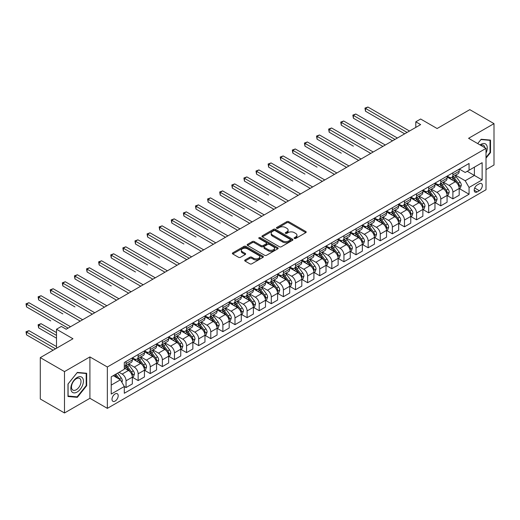<?xml version="1.0" encoding="UTF-8"?>
<svg xmlns="http://www.w3.org/2000/svg" width="520" height="520" viewBox="0 0 520 520"><rect width="100%" height="100%" fill="white"/><g stroke="black" fill="none" stroke-linecap="round" stroke-linejoin="round"><path stroke-width="0.78" d="M294.385 238.459A0.943 0.546 0 0 0 295.711 238.459L305.812 232.629A1.345 0.773 0 0 0 306.209 232.083A1.345 0.773 0 0 0 305.812 231.53L288.704 221.656A1.345 0.773 0 0 0 286.8 221.656L276.699 227.487A0.943 0.546 0 0 0 276.425 227.87A0.943 0.546 0 0 0 276.699 228.254A0.943 0.546 0 0 0 278.031 228.254L279.338 227.5A4.303 2.483 0 0 1 285.422 227.5L286.851 228.319A4.303 2.483 0 0 1 288.113 230.081A4.303 2.483 0 0 1 286.851 231.836L285.545 232.589A0.943 0.546 0 0 0 285.266 232.973A0.943 0.546 0 0 0 285.545 233.357A0.943 0.546 0 0 0 286.871 233.357L288.178 232.603A4.303 2.483 0 0 1 294.262 232.603L295.692 233.428A4.303 2.483 0 0 1 296.953 235.183A4.303 2.483 0 0 1 295.692 236.938L294.385 237.692A0.943 0.546 0 0 0 294.106 238.076A0.943 0.546 0 0 0 294.385 238.459L294.385 237.692M115.096 401.096A4.381 2.529 120 0 0 117.962 397.235A4.381 2.529 120 0 0 117.286 393.725A4.381 2.529 120 0 0 115.096 393.939A4.381 2.529 120 0 0 112.236 397.8A4.381 2.529 120 0 0 112.905 401.31A4.381 2.529 120 0 0 115.096 401.096M245.069 259.961A1.345 0.773 0 0 0 244.68 260.514A1.345 0.773 0 0 0 245.069 261.06L249.873 263.829A1.345 0.773 0 0 0 251.771 263.829L262.99 257.355A1.345 0.773 0 0 0 263.38 256.808A1.345 0.773 0 0 0 262.99 256.256L245.882 246.376A1.345 0.773 0 0 0 243.978 246.376L232.758 252.857A1.345 0.773 0 0 0 232.369 253.403A1.345 0.773 0 0 0 232.758 253.955L238.556 257.303A1.345 0.773 0 0 0 240.461 257.303L245.258 254.527A1.345 0.773 0 0 0 245.655 253.981A1.345 0.773 0 0 0 245.258 253.429L242.385 251.771A3.595 2.074 0 0 1 241.332 250.302A3.595 2.074 0 0 1 243.555 248.385A3.595 2.074 0 0 1 247.468 248.833L258.733 255.339A3.595 2.074 0 0 1 259.792 256.808A3.595 2.074 0 0 1 257.569 258.726A3.595 2.074 0 0 1 253.65 258.271L251.771 257.192A1.345 0.773 0 0 0 249.873 257.192L245.069 259.961L245.069 261.06L249.873 258.31L249.873 257.192M486.012 169.618L494 165.002L494 123.63L469.788 109.648L437.106 128.524L420.641 119.015L415.799 121.81L420.641 124.605L66.189 329.245L61.347 326.45L56.505 329.245L56.505 348.257M64.493 371.599L64.493 412.978L89.915 398.3L89.915 356.922L64.493 371.599L40.287 357.624L72.969 338.754L56.505 329.245M89.915 356.922L107.348 366.99L486.012 148.369L486.012 189.748L107.348 408.363L107.348 366.99M494 123.63L468.579 138.307L486.012 148.369M279.435 246.76A1.345 0.773 0 0 0 281.333 246.76L292.552 240.286A1.345 0.773 0 0 0 292.949 239.739A1.345 0.773 0 0 0 292.552 239.187L275.444 229.307A1.345 0.773 0 0 0 273.539 229.307L262.327 235.787A1.345 0.773 0 0 0 261.931 236.333A1.345 0.773 0 0 0 262.327 236.886L279.435 246.76M259.422 238.667A0.943 0.546 0 0 1 260.377 238.797L260.377 237.679L277.771 247.722A1.345 0.773 0 0 1 278.168 248.274A1.345 0.773 0 0 1 277.771 248.82L266.552 255.294A1.345 0.773 0 0 1 264.654 255.294L247.54 245.421L247.54 244.322A1.345 0.773 0 0 0 247.15 244.868A1.345 0.773 0 0 0 247.54 245.421M247.54 244.322L252.343 241.547A1.345 0.773 0 0 1 254.241 241.547L261.183 245.557A1.345 0.773 0 0 0 263.088 245.557L266.266 243.718A1.345 0.773 0 0 0 266.663 243.165A1.345 0.773 0 0 0 266.266 242.619L259.044 238.446A0.943 0.546 0 0 1 258.772 238.062A0.943 0.546 0 0 1 259.35 237.562A0.943 0.546 0 0 1 260.377 237.679M64.493 412.978L40.287 398.996L40.287 357.624M479.329 183.761L477.197 184.997A4.245 2.45 120 0 0 474.422 188.734A4.245 2.45 120 0 0 475.072 192.14A4.245 2.45 120 0 0 477.197 191.925L479.329 190.697A4.245 2.45 120 0 0 482.099 186.953A4.245 2.45 120 0 0 481.449 183.553A4.245 2.45 120 0 0 479.329 183.761M459.329 169.084L465.192 172.471L469.06 170.235L469.06 163.469L124.299 362.518L124.299 369.278L111.222 376.831L111.222 394.05L124.299 386.503L124.299 393.269L469.06 194.22L469.06 187.453L465.192 180.745L455.559 175.181M469.06 170.235L482.137 162.682L482.137 179.907L469.06 187.453M89.915 398.3L107.348 408.363M415.799 121.81L415.799 127.4M467.22 171.294L474.39 175.435L474.39 167.154L482.137 162.682M465.192 180.745L474.39 175.435L482.137 179.907M111.222 385.106L120.426 379.795L113.256 375.654M124.299 386.555L126.041 387.562L126.041 380.796A5.479 3.166 -120 0 0 122.167 374.088L119.067 372.3M126.041 387.562L132.334 383.929L132.334 377.163A5.479 3.166 -120 0 0 128.459 370.454L124.299 368.05M132.483 377.306L138.144 380.575L138.144 373.809A5.479 3.166 -120 0 0 134.27 367.101L128.713 363.89M138.144 380.575L144.443 376.942L144.443 370.175A5.479 3.166 -120 0 0 140.569 363.467L132.334 358.716M144.586 370.318L150.254 373.588L150.254 366.821A5.479 3.166 -120 0 0 146.38 360.113L140.816 356.902M150.254 373.588L156.546 369.954L156.546 363.188A5.479 3.166 -120 0 0 152.672 356.479L144.443 351.722M156.689 363.324L162.357 366.6L162.357 359.834A5.479 3.166 -120 0 0 158.483 353.125L152.919 349.908M162.357 366.6L168.649 362.96L168.649 356.2A5.479 3.166 -120 0 0 164.775 349.486L156.546 344.734M168.799 356.337L174.46 359.606L174.46 352.846A5.479 3.166 -120 0 0 170.586 346.132L165.029 342.921M174.46 359.606L180.758 355.973L180.758 349.206A5.479 3.166 -120 0 0 176.885 342.498L168.649 337.747M180.901 349.349L186.569 352.619L186.569 345.852A5.479 3.166 -120 0 0 182.696 339.144L177.131 335.933M186.569 352.619L192.862 348.985L192.862 342.219A5.479 3.166 -120 0 0 188.988 335.51L180.758 330.759M193.011 342.362L198.672 345.631L198.672 338.865A5.479 3.166 -120 0 0 194.799 332.156L189.234 328.945M198.672 345.631L204.971 341.998L204.971 335.231A5.479 3.166 -120 0 0 201.097 328.523L192.862 323.772M205.114 335.368L210.782 338.644L210.782 331.877A5.479 3.166 -120 0 0 206.908 325.169L201.344 321.958M210.782 338.644L217.074 335.01L217.074 328.244A5.479 3.166 -120 0 0 213.2 321.529L204.971 316.778M217.217 328.38L222.885 331.65L222.885 324.889A5.479 3.166 -120 0 0 219.011 318.175L213.447 314.964M222.885 331.65L229.177 328.016L229.177 321.25A5.479 3.166 -120 0 0 225.303 314.542L217.074 309.79M229.327 321.392L234.988 324.662L234.988 317.896A5.479 3.166 -120 0 0 231.114 311.188L225.556 307.976M234.988 324.662L241.286 321.029L241.286 314.262A5.479 3.166 -120 0 0 237.412 307.554L229.177 302.803M241.43 314.405L247.097 317.675L247.097 310.908A5.479 3.166 -120 0 0 243.224 304.2L237.66 300.989M247.097 317.675L253.389 314.041L253.389 307.275A5.479 3.166 -120 0 0 249.516 300.567L241.286 295.815M253.533 307.411L259.2 310.687L259.2 303.921A5.479 3.166 -120 0 0 255.327 297.213L249.763 294.002M259.2 310.687L265.499 307.053L265.499 300.287A5.479 3.166 -120 0 0 261.625 293.572L253.389 288.821M265.642 300.423L271.303 303.693L271.303 296.933A5.479 3.166 -120 0 0 267.436 290.219L261.872 287.007M271.303 303.693L277.602 300.06L277.602 293.293A5.479 3.166 -120 0 0 273.728 286.585L265.499 281.834M277.745 293.436L283.413 296.706L283.413 289.939A5.479 3.166 -120 0 0 279.539 283.231L273.975 280.02M283.413 296.706L289.705 293.072L289.705 286.306A5.479 3.166 -120 0 0 285.831 279.597L277.602 274.846M289.855 286.449L295.516 289.718L295.516 282.952A5.479 3.166 -120 0 0 291.642 276.244L286.084 273.033M295.516 289.718L301.815 286.084L301.815 279.318A5.479 3.166 -120 0 0 297.94 272.61L289.705 267.858M301.958 279.454L307.625 282.731L307.625 275.964A5.479 3.166 -120 0 0 303.752 269.256L298.188 266.045M307.625 282.731L313.918 279.097L313.918 272.331A5.479 3.166 -120 0 0 310.043 265.616L301.815 260.865M314.061 272.467L319.728 275.736L319.728 268.976A5.479 3.166 -120 0 0 315.855 262.262L310.291 259.051M319.728 275.736L326.021 272.103L326.021 265.337A5.479 3.166 -120 0 0 322.153 258.628L313.918 253.877M326.17 265.48L331.832 268.749L331.832 261.983A5.479 3.166 -120 0 0 327.958 255.275L322.4 252.064M331.832 268.749L338.13 265.115L338.13 258.349A5.479 3.166 -120 0 0 334.256 251.641L326.021 246.889M338.273 258.492L343.941 261.762L343.941 254.995A5.479 3.166 -120 0 0 340.067 248.287L334.503 245.076M343.941 261.762L350.233 258.128L350.233 251.362A5.479 3.166 -120 0 0 346.359 244.654L338.13 239.902M350.382 251.505L356.044 254.774L356.044 248.008A5.479 3.166 -120 0 0 352.17 241.3L346.613 238.089M356.044 254.774L362.343 251.141L362.343 244.374A5.479 3.166 -120 0 0 358.469 237.666L350.233 232.908M362.486 244.511L368.154 247.786L368.154 241.02A5.479 3.166 -120 0 0 364.279 234.306L358.716 231.094M368.154 247.786L374.446 244.147L374.446 237.386A5.479 3.166 -120 0 0 370.572 230.672L362.343 225.921M374.589 237.523L380.257 240.792L380.257 234.026A5.479 3.166 -120 0 0 376.382 227.318L370.819 224.107M380.257 240.792L386.549 237.159L386.549 230.393A5.479 3.166 -120 0 0 382.675 223.685L374.446 218.933M386.698 230.536L392.36 233.805L392.36 227.039A5.479 3.166 -120 0 0 388.486 220.331L382.928 217.119M392.36 233.805L398.658 230.172L398.658 223.405A5.479 3.166 -120 0 0 394.784 216.697L386.549 211.946M398.801 223.548L404.469 226.817L404.469 220.051A5.479 3.166 -120 0 0 400.595 213.343L395.031 210.132M404.469 226.817L410.761 223.184L410.761 216.417A5.479 3.166 -120 0 0 406.887 209.709L398.658 204.952M410.911 216.554L416.572 219.83L416.572 213.064A5.479 3.166 -120 0 0 412.698 206.349L407.134 203.138M416.572 219.83L422.871 216.19L422.871 209.43A5.479 3.166 -120 0 0 418.997 202.716L410.761 197.964M423.013 209.567L428.682 212.836L428.682 206.069A5.479 3.166 -120 0 0 424.808 199.362L419.244 196.15M428.682 212.836L434.974 209.203L434.974 202.436A5.479 3.166 -120 0 0 431.1 195.728L422.871 190.977M435.116 202.579L440.785 205.849L440.785 199.082A5.479 3.166 -120 0 0 436.911 192.374L431.347 189.163M440.785 205.849L447.076 202.215L447.076 195.448A5.479 3.166 -120 0 0 443.203 188.74L434.974 183.989M447.226 195.592L452.887 198.861L452.887 192.094A5.479 3.166 -120 0 0 449.013 185.386L443.456 182.175M452.887 198.861L459.186 195.228L459.186 188.461A5.479 3.166 -120 0 0 455.312 181.753L447.076 176.995M447.226 176.072L449.013 177.112A5.479 3.166 -120 0 0 451.757 177.379A5.479 3.166 -120 0 0 452.887 174.876L452.887 172.803M435.116 183.066L436.911 184.1A5.479 3.166 -120 0 0 439.647 184.373A5.479 3.166 -120 0 0 440.785 181.864L440.785 179.79M423.013 190.053L424.808 191.087A5.479 3.166 -120 0 0 427.544 191.36A5.479 3.166 -120 0 0 428.682 188.851L428.682 186.784M410.911 197.041L412.698 198.075A5.479 3.166 -120 0 0 415.441 198.347A5.479 3.166 -120 0 0 416.572 195.839L416.572 193.772M398.801 204.029L400.595 205.069A5.479 3.166 -120 0 0 403.332 205.335A5.479 3.166 -120 0 0 404.469 202.833L404.469 200.759M386.698 211.022L388.486 212.056A5.479 3.166 -120 0 0 391.228 212.329A5.479 3.166 -120 0 0 392.36 209.82L392.36 207.747M374.589 218.01L376.382 219.044A5.479 3.166 -120 0 0 379.119 219.317A5.479 3.166 -120 0 0 380.257 216.808L380.257 214.74M362.486 224.998L364.279 226.031A5.479 3.166 -120 0 0 367.016 226.304A5.479 3.166 -120 0 0 368.154 223.795L368.154 221.728M350.382 231.985L352.17 233.025A5.479 3.166 -120 0 0 354.913 233.292A5.479 3.166 -120 0 0 356.044 230.783L356.044 228.716M338.273 238.979L340.067 240.013A5.479 3.166 -120 0 0 342.803 240.286A5.479 3.166 -120 0 0 343.941 237.776L343.941 235.703M326.17 245.967L327.958 247A5.479 3.166 -120 0 0 330.7 247.273A5.479 3.166 -120 0 0 331.832 244.764L331.832 242.697M314.061 252.954L315.855 253.988A5.479 3.166 -120 0 0 318.591 254.261A5.479 3.166 -120 0 0 319.728 251.752L319.728 249.685M301.958 259.942L303.752 260.981A5.479 3.166 -120 0 0 306.488 261.248A5.479 3.166 -120 0 0 307.625 258.739L307.625 256.672M289.855 266.936L291.642 267.969A5.479 3.166 -120 0 0 294.385 268.242A5.479 3.166 -120 0 0 295.516 265.733L295.516 263.659M277.745 273.923L279.539 274.957A5.479 3.166 -120 0 0 282.276 275.23A5.479 3.166 -120 0 0 283.413 272.721L283.413 270.654M265.642 280.911L267.436 281.944A5.479 3.166 -120 0 0 270.173 282.217A5.479 3.166 -120 0 0 271.303 279.708L271.303 277.641M253.533 287.898L255.327 288.932A5.479 3.166 -120 0 0 258.07 289.204A5.479 3.166 -120 0 0 259.2 286.695L259.2 284.628M241.43 294.892L243.224 295.925A5.479 3.166 -120 0 0 245.96 296.192A5.479 3.166 -120 0 0 247.097 293.69L247.097 291.616M229.327 301.88L231.114 302.913A5.479 3.166 -120 0 0 233.857 303.186A5.479 3.166 -120 0 0 234.988 300.677L234.988 298.61M217.217 308.867L219.011 309.901A5.479 3.166 -120 0 0 221.748 310.173A5.479 3.166 -120 0 0 222.885 307.664L222.885 305.597M205.114 315.855L206.908 316.888A5.479 3.166 -120 0 0 209.644 317.161A5.479 3.166 -120 0 0 210.782 314.652L210.782 312.585M193.011 322.849L194.799 323.882A5.479 3.166 -120 0 0 197.542 324.149A5.479 3.166 -120 0 0 198.672 321.646L198.672 319.572M180.901 329.836L182.696 330.87A5.479 3.166 -120 0 0 185.432 331.142A5.479 3.166 -120 0 0 186.569 328.633L186.569 326.567M168.799 336.824L170.586 337.857A5.479 3.166 -120 0 0 173.329 338.13A5.479 3.166 -120 0 0 174.46 335.621L174.46 333.554M156.689 343.811L158.483 344.844A5.479 3.166 -120 0 0 161.22 345.118A5.479 3.166 -120 0 0 162.357 342.609L162.357 340.541M144.586 350.805L146.38 351.839A5.479 3.166 -120 0 0 149.117 352.105A5.479 3.166 -120 0 0 150.254 349.603L150.254 347.529M132.483 357.793L134.27 358.826A5.479 3.166 -120 0 0 137.013 359.099A5.479 3.166 -120 0 0 138.144 356.59L138.144 354.523M459.329 188.597L469.06 194.22M451.757 177.379L458.049 173.745A5.479 3.166 -120 0 0 459.186 171.236L459.186 169.169M439.647 184.373L445.946 180.733A5.479 3.166 -120 0 0 447.076 178.23L447.076 176.156M427.544 191.36L433.836 187.727A5.479 3.166 -120 0 0 434.974 185.218L434.974 183.15M415.441 198.347L421.733 194.714A5.479 3.166 -120 0 0 422.871 192.205L422.871 190.138M403.332 205.335L409.63 201.702A5.479 3.166 -120 0 0 410.761 199.192L410.761 197.125M391.228 212.329L397.521 208.689A5.479 3.166 -120 0 0 398.658 206.186L398.658 204.113M379.119 219.317L385.418 215.683A5.479 3.166 -120 0 0 386.549 213.174L386.549 211.107M367.016 226.304L373.308 222.671A5.479 3.166 -120 0 0 374.446 220.161L374.446 218.094M354.913 233.292L361.205 229.658A5.479 3.166 -120 0 0 362.343 227.149L362.343 225.082M342.803 240.286L349.102 236.645A5.479 3.166 -120 0 0 350.233 234.143L350.233 232.069M330.7 247.273L336.993 243.639A5.479 3.166 -120 0 0 338.13 241.131L338.13 239.064M318.591 254.261L324.889 250.627A5.479 3.166 -120 0 0 326.021 248.118L326.021 246.051M306.488 261.248L312.786 257.615A5.479 3.166 -120 0 0 313.918 255.106L313.918 253.039M294.385 268.242L300.677 264.602A5.479 3.166 -120 0 0 301.815 262.1L301.815 260.026M282.276 275.23L288.574 271.596A5.479 3.166 -120 0 0 289.705 269.087L289.705 267.02M270.173 282.217L276.464 278.584A5.479 3.166 -120 0 0 277.602 276.075L277.602 274.007M258.07 289.204L264.361 285.571A5.479 3.166 -120 0 0 265.499 283.062L265.499 280.995M245.96 296.192L252.258 292.558A5.479 3.166 -120 0 0 253.389 290.056L253.389 287.983M233.857 303.186L240.149 299.553A5.479 3.166 -120 0 0 241.286 297.043L241.286 294.97M221.748 310.173L228.046 306.54A5.479 3.166 -120 0 0 229.177 304.031L229.177 301.964M209.644 317.161L215.936 313.528A5.479 3.166 -120 0 0 217.074 311.019L217.074 308.952M197.542 324.149L203.833 320.515A5.479 3.166 -120 0 0 204.971 318.006L204.971 315.939M185.432 331.142L191.731 327.509A5.479 3.166 -120 0 0 192.862 325L192.862 322.927M173.329 338.13L179.621 334.497A5.479 3.166 -120 0 0 180.758 331.988L180.758 329.921M161.22 345.118L167.518 341.484A5.479 3.166 -120 0 0 168.649 338.975L168.649 336.908M149.117 352.105L155.409 348.472A5.479 3.166 -120 0 0 156.546 345.963L156.546 343.896M137.013 359.099L143.305 355.466A5.479 3.166 -120 0 0 144.443 352.957L144.443 350.883M124.299 366.308A5.479 3.166 -120 0 0 124.904 366.087L131.203 362.453A5.479 3.166 -120 0 0 132.334 359.944L132.334 357.877M124.904 366.087A5.479 3.166 -120 0 0 126.041 363.578L126.041 361.51M120.426 379.795L124.299 386.503M486.012 158.165L490.516 152.562L490.516 140.101L481.169 139.263L477.704 143.572L480.974 139.542L490.029 140.348L490.029 152.425L486.012 157.423M67.984 396.507L77.331 397.339L86.671 385.716L86.671 373.256L77.331 372.418L67.984 384.046L67.984 396.507M490.029 152.282L490.516 152.562M86.19 385.437L86.671 385.716M76.343 396.773L77.331 397.339M294.762 238.596L295.692 238.056A4.303 2.483 0 0 0 296.953 236.301L296.953 235.183M288.113 230.081L288.113 231.198A4.303 2.483 0 0 1 286.851 232.953L285.916 233.493M305.793 232.642L288.704 222.775A1.345 0.773 0 0 0 286.8 222.775L277.075 228.384M292.533 240.299L275.444 230.431A1.345 0.773 0 0 0 273.539 230.431L262.34 236.893L262.327 235.787M290.18 240.123A0.943 0.546 0 0 0 290.453 239.739A0.943 0.546 0 0 0 290.18 239.356L275.158 230.685A0.943 0.546 0 0 0 273.825 230.685L272.447 231.478A4.303 2.483 0 0 0 271.187 233.233A4.303 2.483 0 0 0 272.447 234.988L282.711 240.916A4.303 2.483 0 0 0 288.795 240.916L290.18 240.123L290.18 241.241A0.943 0.546 0 0 0 290.453 240.858L290.453 239.739M271.187 233.233L271.187 234.351A4.303 2.483 0 0 0 272.447 236.106L272.447 234.988M290.18 241.241L288.795 242.034A4.303 2.483 0 0 1 282.711 242.034L272.447 236.106M247.559 245.427L252.343 242.665L252.343 241.547M266.663 243.165L266.663 244.283A1.345 0.773 0 0 1 266.266 244.836L263.088 246.675A1.345 0.773 0 0 1 261.183 246.675L254.241 242.665A1.345 0.773 0 0 0 252.343 242.665M260.377 238.797L277.752 248.833M268.385 249.711A3.595 2.074 0 0 0 272.305 250.166A3.595 2.074 0 0 0 274.521 248.242A3.595 2.074 0 0 0 273.468 246.779L269.503 244.484A1.345 0.773 0 0 0 267.599 244.484L264.413 246.324A1.345 0.773 0 0 0 264.024 246.87A1.345 0.773 0 0 0 264.413 247.422L268.385 249.711L268.385 250.828A3.595 2.074 0 0 0 272.305 251.284A3.595 2.074 0 0 0 274.521 249.359L274.521 248.242M264.024 246.87L264.024 247.988A1.345 0.773 0 0 0 264.413 248.541L264.413 247.422M268.385 250.828L264.413 248.541M259.792 256.808L259.792 257.927A3.595 2.074 0 0 1 257.569 259.844A3.595 2.074 0 0 1 253.65 259.389L251.771 258.31A1.345 0.773 0 0 0 249.873 258.31M241.332 250.302L241.332 251.42A3.595 2.074 0 0 0 242.385 252.889L242.385 251.771M245.258 253.429L245.258 254.527L242.385 252.889M262.971 257.368L245.882 247.494A1.345 0.773 0 0 0 243.978 247.494L232.778 253.962L232.758 252.857M459.186 188.682L460.35 188.013L461.312 185.218A3.627 2.093 -120 0 0 460.154 182.124L456.203 176.846A10.478 6.052 -120 0 0 455.059 175.474M451.12 179.328A10.478 6.052 -120 0 0 448.975 177.086M458.854 186.459L459.355 185.374A3.627 2.093 -120 0 0 458.315 183.19L454.356 177.905A10.478 6.052 -120 0 0 453.219 176.54M452.244 177.099A8.697 5.018 60 0 1 453.668 178.724L457.015 183.196M365.488 139.172L341.276 125.197L341.276 122.401L343.7 121.004L385.294 145.015M452.056 177.209A10.478 6.052 60 0 1 453.2 178.575L455.825 182.091M407.082 132.438L365.488 108.42L367.906 107.023L409.507 131.04M404.664 133.835L365.488 111.215L365.488 108.42L364.956 108.115L367.906 107.023M365.488 111.215L364.956 108.115M447.076 195.676L448.24 195L449.209 192.205A3.627 2.093 -120 0 0 448.051 189.118L444.093 183.833A10.478 6.052 -120 0 0 442.949 182.462M439.017 186.322A10.478 6.052 -120 0 0 436.872 184.073M446.751 193.453L447.252 192.361A3.627 2.093 -120 0 0 446.212 190.177L442.254 184.893A10.478 6.052 -120 0 0 441.11 183.528M440.135 184.087A8.697 5.018 60 0 1 441.565 185.712L444.912 190.183M353.379 146.166L329.173 132.184L329.173 129.389L331.591 127.992L373.185 152.002M439.946 184.197A10.478 6.052 60 0 1 441.09 185.569L443.723 189.078M434.974 202.664L436.137 201.994L437.106 199.192A3.627 2.093 -120 0 0 435.949 196.105L431.99 190.821A10.478 6.052 -120 0 0 430.846 189.456M426.907 193.31A10.478 6.052 -120 0 0 424.762 191.067M434.642 200.441L435.143 199.349A3.627 2.093 -120 0 0 434.103 197.165L430.151 191.886A10.478 6.052 -120 0 0 429.007 190.515M428.031 191.081A8.697 5.018 60 0 1 429.455 192.699L432.809 197.171M341.276 153.153L317.064 139.172L317.064 136.376L319.488 134.979L361.082 158.997M427.843 191.185A10.478 6.052 60 0 1 428.987 192.556L431.62 196.066M422.871 209.651L424.028 208.982L424.996 206.186A3.627 2.093 -120 0 0 423.839 203.093L419.881 197.815A10.478 6.052 -120 0 0 418.737 196.443M414.804 200.297A10.478 6.052 -120 0 0 412.659 198.055M422.539 207.428L423.04 206.336A3.627 2.093 -120 0 0 422 204.159L418.041 198.874A10.478 6.052 -120 0 0 416.897 197.503M415.922 198.068A8.697 5.018 60 0 1 417.352 199.693L420.7 204.159M329.173 160.141L304.961 146.159L304.961 143.364L307.378 141.966L348.978 165.984M415.74 198.178A10.478 6.052 60 0 1 416.878 199.544L419.51 203.053M394.979 139.425L353.379 115.408L355.803 114.01L397.397 138.028M392.554 140.823L353.379 118.203L353.379 115.408L352.853 115.102L355.803 114.01M353.379 118.203L352.853 115.102M382.87 146.412L340.743 122.09L343.7 121.004M341.276 125.197L340.743 122.09M370.767 153.4L328.64 129.084L331.591 127.992M329.173 132.184L328.64 129.084M410.761 216.639L411.925 215.969L412.893 213.174A3.627 2.093 -120 0 0 411.736 210.08L407.778 204.802A10.478 6.052 -120 0 0 406.634 203.431M402.701 207.285A10.478 6.052 -120 0 0 400.556 205.042M410.429 214.416L410.93 213.33A3.627 2.093 -120 0 0 409.897 211.146L405.938 205.862A10.478 6.052 -120 0 0 404.794 204.497M403.819 205.056A8.697 5.018 60 0 1 405.249 206.681L408.597 211.153M317.064 167.128L292.858 153.153L292.858 150.358L295.276 148.96L336.869 172.972M403.631 205.166A10.478 6.052 60 0 1 404.775 206.531L407.407 210.047M358.657 160.394L316.531 136.071L319.488 134.979M317.064 139.172L316.531 136.071M486.012 153.069A8.905 5.142 120 0 0 486.428 144.833A8.905 5.142 120 0 0 480.071 144.944M484.822 147.68A6.74 3.894 120 0 0 484.218 145.97A6.74 3.894 120 0 0 483.464 145.269A6.74 3.894 120 0 0 480.688 145.301M489.431 140.004L490.029 140.348M77.136 377.5A8.905 5.142 120 0 0 70.837 388.401A8.905 5.142 120 0 0 77.136 392.035A8.905 5.142 120 0 0 83.427 381.134A8.905 5.142 120 0 0 77.136 377.5M76.252 378.755A6.74 3.894 120 0 0 71.851 384.696A6.74 3.894 120 0 0 72.878 390.098A6.74 3.894 120 0 0 76.252 389.76A6.74 3.894 120 0 0 80.652 383.825A6.74 3.894 120 0 0 79.618 378.424A6.74 3.894 120 0 0 76.252 378.755M86.19 385.58L77.136 396.844L68.081 396.032L68.081 383.962L77.136 372.697L86.19 373.503L86.19 385.58M85.585 373.159L86.19 373.503M398.658 223.626L399.822 222.957L400.79 220.161A3.627 2.093 -120 0 0 399.626 217.074L395.675 211.79A10.478 6.052 -120 0 0 394.531 210.418M390.591 214.279A10.478 6.052 -120 0 0 388.447 212.03M398.326 221.403L398.827 220.317A3.627 2.093 -120 0 0 397.787 218.133L393.829 212.849A10.478 6.052 -120 0 0 392.691 211.484M391.716 212.043A8.697 5.018 60 0 1 393.14 213.668L396.487 218.14M304.961 174.115L280.748 160.141L280.748 157.345L283.173 155.948L324.766 179.959M391.528 212.154A10.478 6.052 60 0 1 392.672 213.525L395.298 217.035M386.549 230.62L387.712 229.944L388.681 227.149A3.627 2.093 -120 0 0 387.524 224.061L383.565 218.777A10.478 6.052 -120 0 0 382.421 217.412M378.488 221.267A10.478 6.052 -120 0 0 376.344 219.024M386.224 228.397L386.724 227.305A3.627 2.093 -120 0 0 385.684 225.121L381.726 219.843A10.478 6.052 -120 0 0 380.582 218.472M379.606 219.037A8.697 5.018 60 0 1 381.037 220.656L384.384 225.128M292.858 181.109L268.645 167.128L268.645 164.333L271.063 162.935L312.656 186.953M379.418 219.141A10.478 6.052 60 0 1 380.562 220.513L383.195 224.022M374.446 237.608L375.609 236.938L376.578 234.143A3.627 2.093 -120 0 0 375.421 231.049L371.462 225.764A10.478 6.052 -120 0 0 370.318 224.4M366.379 228.254A10.478 6.052 -120 0 0 364.234 226.011M374.114 235.385L374.615 234.292A3.627 2.093 -120 0 0 373.575 232.115L369.623 226.831A10.478 6.052 -120 0 0 368.478 225.459M367.504 226.025A8.697 5.018 60 0 1 368.927 227.65L372.281 232.115M280.748 188.097L256.536 174.115L256.536 171.321L258.96 169.923L300.553 193.941M367.315 226.129A10.478 6.052 60 0 1 368.459 227.5L371.091 231.01M362.343 244.595L363.5 243.925L364.468 241.131A3.627 2.093 -120 0 0 363.311 238.036L359.353 232.758A10.478 6.052 -120 0 0 358.215 231.387M354.276 235.242A10.478 6.052 -120 0 0 352.131 232.999M362.011 242.372L362.512 241.286A3.627 2.093 -120 0 0 361.472 239.103L357.513 233.818A10.478 6.052 -120 0 0 356.369 232.453M355.394 233.012A8.697 5.018 60 0 1 356.824 234.637L360.172 239.109M268.645 195.084L244.433 181.109L244.433 178.315L246.85 176.911L288.45 200.928M355.212 233.123A10.478 6.052 60 0 1 356.356 234.488L358.982 238.004M350.233 251.583L351.397 250.913L352.365 248.118A3.627 2.093 -120 0 0 351.208 245.031L347.25 239.746A10.478 6.052 -120 0 0 346.106 238.375M342.173 242.236A10.478 6.052 -120 0 0 340.028 239.987M349.901 249.359L350.409 248.274A3.627 2.093 -120 0 0 349.369 246.09L345.41 240.806A10.478 6.052 -120 0 0 344.266 239.441M343.291 240A8.697 5.018 60 0 1 344.721 241.625L348.069 246.097M256.536 202.072L232.33 188.097L232.33 185.302L234.748 183.905L276.341 207.916M343.103 240.11A10.478 6.052 60 0 1 344.247 241.482L346.879 244.992M346.554 167.381L304.428 143.059L307.378 141.966M304.961 146.159L304.428 143.059M334.451 174.369L292.325 150.046L295.276 148.96M292.858 153.153L292.325 150.046M322.342 181.357L280.215 157.04L283.173 155.948M280.748 160.141L280.215 157.04M310.239 188.35L268.112 164.028L271.063 162.935M268.645 167.128L268.112 164.028M298.136 195.338L256.002 171.015L258.96 169.923M256.536 174.115L256.002 171.015M338.13 258.577L339.293 257.901L340.262 255.106A3.627 2.093 -120 0 0 339.099 252.018L335.147 246.733A10.478 6.052 -120 0 0 334.003 245.369M330.064 249.223A10.478 6.052 -120 0 0 327.918 246.974M337.799 256.353L338.299 255.261A3.627 2.093 -120 0 0 337.259 253.078L333.307 247.8A10.478 6.052 -120 0 0 332.163 246.428M331.188 246.994A8.697 5.018 60 0 1 332.611 248.612L335.959 253.084M244.433 209.066L220.22 195.084L220.22 192.29L222.644 190.892L264.238 214.903M331 247.097A10.478 6.052 60 0 1 332.144 248.469L334.769 251.979M286.026 202.326L243.9 178.003L246.85 176.911M244.433 181.109L243.9 178.003M326.021 265.564L327.184 264.894L328.153 262.1A3.627 2.093 -120 0 0 326.995 259.006L323.037 253.721A10.478 6.052 -120 0 0 321.893 252.356M317.961 256.211A10.478 6.052 -120 0 0 315.815 253.968M325.695 263.341L326.196 262.249A3.627 2.093 -120 0 0 325.156 260.072L321.197 254.787A10.478 6.052 -120 0 0 320.053 253.416M319.079 253.981A8.697 5.018 60 0 1 320.508 255.606L323.856 260.072M232.33 216.053L208.117 202.072L208.117 199.277L210.535 197.88L252.129 221.897M318.89 254.085A10.478 6.052 60 0 1 320.034 255.457L322.667 258.967M273.923 209.313L231.797 184.99L234.748 183.905M232.33 188.097L231.797 184.99M313.918 272.552L315.081 271.882L316.05 269.087A3.627 2.093 -120 0 0 314.892 265.993L310.934 260.715A10.478 6.052 -120 0 0 309.79 259.344M305.858 263.198A10.478 6.052 -120 0 0 303.713 260.956M313.586 270.329L314.087 269.243A3.627 2.093 -120 0 0 313.053 267.059L309.094 261.775A10.478 6.052 -120 0 0 307.95 260.403M306.976 260.969A8.697 5.018 60 0 1 308.406 262.594L311.753 267.059M220.22 223.041L196.008 209.066L196.008 206.271L198.432 204.867L240.025 228.885M306.787 261.079A10.478 6.052 60 0 1 307.931 262.444L310.564 265.961M261.814 216.307L219.687 191.984L222.644 190.892M220.22 195.084L219.687 191.984M301.815 279.539L302.971 278.87L303.94 276.075A3.627 2.093 -120 0 0 302.783 272.987L298.825 267.703A10.478 6.052 -120 0 0 297.687 266.331M293.748 270.192A10.478 6.052 -120 0 0 291.603 267.943M301.483 277.316L301.983 276.231A3.627 2.093 -120 0 0 300.944 274.047L296.985 268.762A10.478 6.052 -120 0 0 295.841 267.397M294.873 267.956A8.697 5.018 60 0 1 296.296 269.581L299.644 274.053M208.117 230.029L183.905 216.053L183.905 213.258L186.322 211.861L227.922 235.872M294.684 268.067A10.478 6.052 60 0 1 295.828 269.438L298.454 272.948M249.711 223.294L207.584 198.972L210.535 197.88M208.117 202.072L207.584 198.972M289.705 286.533L290.869 285.857L291.837 283.062A3.627 2.093 -120 0 0 290.68 279.975L286.721 274.69A10.478 6.052 -120 0 0 285.578 273.325M281.645 277.18A10.478 6.052 -120 0 0 279.5 274.931M289.374 284.31L289.881 283.218A3.627 2.093 -120 0 0 288.841 281.034L284.882 275.756A10.478 6.052 -120 0 0 283.738 274.385M282.763 274.95A8.697 5.018 60 0 1 284.193 276.569L287.541 281.041M196.008 237.022L171.802 223.041L171.802 220.246L174.219 218.849L215.813 242.859M282.575 275.054A10.478 6.052 60 0 1 283.719 276.425L286.351 279.936M237.608 230.282L195.475 205.959L198.432 204.867M196.008 209.066L195.475 205.959M277.602 293.521L278.766 292.851L279.734 290.056A3.627 2.093 -120 0 0 278.57 286.962L274.619 281.678A10.478 6.052 -120 0 0 273.475 280.312M269.536 284.167A10.478 6.052 -120 0 0 267.391 281.925M277.271 291.298L277.771 290.206A3.627 2.093 -120 0 0 276.731 288.022L272.779 282.744A10.478 6.052 -120 0 0 271.635 281.372M270.66 281.938A8.697 5.018 60 0 1 272.084 283.556L275.438 288.028M183.905 244.01L159.692 230.029L159.692 227.233L162.117 225.836L203.71 249.853M270.471 282.042A10.478 6.052 60 0 1 271.615 283.413L274.248 286.923M225.498 237.269L183.372 212.947L186.322 211.861M183.905 216.053L183.372 212.947M265.499 300.508L266.656 299.839L267.625 297.043A3.627 2.093 -120 0 0 266.468 293.95L262.509 288.672A10.478 6.052 -120 0 0 261.365 287.3M257.433 291.155A10.478 6.052 -120 0 0 255.288 288.912M265.168 298.285L265.668 297.2A3.627 2.093 -120 0 0 264.628 295.016L260.669 289.731A10.478 6.052 -120 0 0 259.526 288.36M258.55 288.925A8.697 5.018 60 0 1 259.981 290.55L263.328 295.016M171.802 250.998L186.758 259.636M258.369 289.036A10.478 6.052 60 0 1 259.506 290.401L262.139 293.917M253.389 307.495L254.553 306.826L255.522 304.031A3.627 2.093 -120 0 0 254.364 300.944L250.406 295.659A10.478 6.052 -120 0 0 249.262 294.288M245.33 298.149A10.478 6.052 -120 0 0 243.185 295.9M253.058 305.272L253.558 304.187A3.627 2.093 -120 0 0 252.525 302.003L248.567 296.719A10.478 6.052 -120 0 0 247.422 295.353M246.447 295.913A8.697 5.018 60 0 1 247.878 297.538L251.225 302.01M159.692 257.985L135.48 244.01L135.48 241.215L137.904 239.817L179.498 263.829M246.259 296.023A10.478 6.052 60 0 1 247.403 297.394L250.036 300.905M241.286 314.49L242.45 313.814L243.412 311.019A3.627 2.093 -120 0 0 242.255 307.931L238.303 302.647A10.478 6.052 -120 0 0 237.159 301.275M233.22 305.136A10.478 6.052 -120 0 0 231.075 302.887M240.955 312.267L241.456 311.175A3.627 2.093 -120 0 0 240.416 308.99L236.457 303.713A10.478 6.052 -120 0 0 235.319 302.341M234.344 302.906A8.697 5.018 60 0 1 235.768 304.525L239.115 308.997M147.589 264.979L123.377 250.998L123.377 248.203L125.801 246.805L167.394 270.816M234.156 303.011A10.478 6.052 60 0 1 235.3 304.382L237.926 307.892M229.177 321.477L230.341 320.808L231.309 318.006A3.627 2.093 -120 0 0 230.152 314.918L226.194 309.634A10.478 6.052 -120 0 0 225.05 308.269M221.117 312.124A10.478 6.052 -120 0 0 218.972 309.881M228.846 319.254L229.353 318.162A3.627 2.093 -120 0 0 228.312 315.978L224.354 310.7A10.478 6.052 -120 0 0 223.21 309.329M222.235 309.894A8.697 5.018 60 0 1 223.665 311.512L227.013 315.985M135.48 271.967L111.273 257.985L111.273 255.19L113.692 253.792L155.285 277.81M222.047 309.998A10.478 6.052 60 0 1 223.191 311.37L225.823 314.88M217.074 328.464L218.238 327.795L219.206 325A3.627 2.093 -120 0 0 218.042 321.906L214.091 316.628A10.478 6.052 -120 0 0 212.947 315.257M209.008 319.111A10.478 6.052 -120 0 0 206.863 316.869M216.743 326.242L217.243 325.156A3.627 2.093 -120 0 0 216.203 322.972L212.251 317.688A10.478 6.052 -120 0 0 211.107 316.316M210.132 316.882A8.697 5.018 60 0 1 211.556 318.507L214.91 322.972M123.377 278.954L99.164 264.979L99.164 262.178L101.588 260.78L143.182 284.798M209.944 316.992A10.478 6.052 60 0 1 211.088 318.357L213.72 321.874M204.971 335.452L206.128 334.782L207.097 331.988A3.627 2.093 -120 0 0 205.94 328.894L201.981 323.615A10.478 6.052 -120 0 0 200.837 322.244M196.905 326.105A10.478 6.052 -120 0 0 194.76 323.856M204.639 333.229L205.14 332.144A3.627 2.093 -120 0 0 204.1 329.959L200.142 324.675A10.478 6.052 -120 0 0 198.998 323.31M198.022 323.869A8.697 5.018 60 0 1 199.453 325.494L202.8 329.966M111.273 285.942L87.061 271.967L87.061 269.172L89.479 267.774L131.079 291.785M197.841 323.98A10.478 6.052 60 0 1 198.978 325.351L201.611 328.861M192.862 342.446L194.025 341.77L194.994 338.975A3.627 2.093 -120 0 0 193.837 335.887L189.878 330.603A10.478 6.052 -120 0 0 188.734 329.231M184.802 333.093A10.478 6.052 -120 0 0 182.656 330.844M192.53 340.223L193.031 339.131A3.627 2.093 -120 0 0 191.997 336.947L188.039 331.669A10.478 6.052 -120 0 0 186.894 330.298M185.919 330.856A8.697 5.018 60 0 1 187.35 332.481L190.697 336.954M99.164 292.936L74.958 278.954L74.958 276.159L77.376 274.762L118.97 298.772M185.731 330.967A10.478 6.052 60 0 1 186.875 332.339L189.508 335.849M180.758 349.434L181.922 348.764L182.891 345.963A3.627 2.093 -120 0 0 181.727 342.875L177.775 337.591A10.478 6.052 -120 0 0 176.631 336.226M172.692 340.08A10.478 6.052 -120 0 0 170.547 337.838M180.427 347.21L180.928 346.119A3.627 2.093 -120 0 0 179.888 343.935L175.929 338.656A10.478 6.052 -120 0 0 174.792 337.285M173.817 337.851A8.697 5.018 60 0 1 175.24 339.469L178.588 343.941M87.061 299.923L62.849 285.942L62.849 283.147L65.273 281.749L106.867 305.767M173.628 337.954A10.478 6.052 60 0 1 174.772 339.326L177.398 342.836M213.395 244.264L171.269 219.941L174.219 218.849M171.802 223.041L171.269 219.941M201.286 251.251L159.159 226.928L162.117 225.836M159.692 230.029L159.159 226.928M189.183 258.239L147.589 234.221L150.007 232.823L191.6 256.841M186.764 259.636L147.589 237.022L147.589 234.221L147.056 233.916L150.007 232.823M147.589 237.022L147.056 233.916M177.08 265.226L134.953 240.903L137.904 239.817M135.48 244.01L134.953 240.903M164.97 272.214L122.844 247.897L125.801 246.805M123.377 250.998L122.844 247.897M152.867 279.208L110.741 254.885L113.692 253.792M111.273 257.985L110.741 254.885M140.758 286.195L98.631 261.872L101.588 260.78M99.164 264.979L98.631 261.872M128.655 293.183L86.528 268.86L89.479 267.774M87.061 271.967L86.528 268.86M168.649 356.421L169.812 355.751L170.781 352.957A3.627 2.093 -120 0 0 169.624 349.863L165.666 344.584A10.478 6.052 -120 0 0 164.522 343.213M160.589 347.068A10.478 6.052 -120 0 0 158.444 344.825M168.324 354.198L168.825 353.106A3.627 2.093 -120 0 0 167.785 350.928L163.826 345.644A10.478 6.052 -120 0 0 162.682 344.272M161.707 344.838A8.697 5.018 60 0 1 163.137 346.463L166.484 350.928M74.958 306.911L50.745 292.936L50.745 290.134L53.164 288.736L94.757 312.754M161.519 344.949A10.478 6.052 60 0 1 162.662 346.313L165.295 349.824M116.552 300.17L74.425 275.853L77.376 274.762M74.958 278.954L74.425 275.853M156.546 363.409L157.709 362.739L158.678 359.944A3.627 2.093 -120 0 0 157.521 356.85L153.562 351.572A10.478 6.052 -120 0 0 152.419 350.2M148.48 354.055A10.478 6.052 -120 0 0 146.334 351.812M156.215 361.185L156.715 360.1A3.627 2.093 -120 0 0 155.675 357.916L151.723 352.632A10.478 6.052 -120 0 0 150.579 351.267M149.604 351.825A8.697 5.018 60 0 1 151.028 353.45L154.381 357.923M62.849 313.898L38.636 299.923L38.636 297.128L41.061 295.731L82.654 319.742M149.416 351.936A10.478 6.052 60 0 1 150.56 353.301L153.192 356.818M104.442 307.164L62.316 282.841L65.273 281.749M62.849 285.942L62.316 282.841M144.443 370.403L145.6 369.726L146.569 366.932A3.627 2.093 -120 0 0 145.412 363.844L141.453 358.56A10.478 6.052 -120 0 0 140.316 357.188M136.376 361.049A10.478 6.052 -120 0 0 134.232 358.8M144.112 368.179L144.612 367.088A3.627 2.093 -120 0 0 143.572 364.904L139.613 359.619A10.478 6.052 -120 0 0 138.47 358.254M137.495 358.813A8.697 5.018 60 0 1 138.924 360.438L142.272 364.91M50.745 320.892L26.533 306.911L26.533 304.115L28.951 302.718L70.551 326.729M137.312 358.924A10.478 6.052 60 0 1 138.457 360.295L141.083 363.805M92.339 314.151L50.212 289.829L53.164 288.736M50.745 292.936L50.212 289.829M132.334 377.39L133.497 376.721L134.466 373.919A3.627 2.093 -120 0 0 133.309 370.832L129.35 365.547A10.478 6.052 -120 0 0 128.206 364.182M132.002 375.167L132.509 374.075A3.627 2.093 -120 0 0 131.469 371.891L127.51 366.613A10.478 6.052 -120 0 0 126.367 365.241M125.392 365.807A8.697 5.018 60 0 1 126.822 367.425L130.169 371.897M56.505 332.605L41.061 323.687L38.636 325.084L38.636 327.88L56.505 338.195M125.203 365.911A10.478 6.052 60 0 1 126.347 367.282L128.98 370.793M38.636 327.88L38.103 324.772L56.505 335.4M38.103 324.772L41.061 323.687M80.23 321.139L38.103 296.816L41.061 295.731M38.636 299.923L38.103 296.816M121.875 382.31L122.362 380.913A3.627 2.093 -120 0 0 121.199 377.819L117.669 373.106M56.505 346.58L28.951 330.675L26.533 332.072L26.533 334.867L53.118 350.214M119.691 379.373A3.627 2.093 -120 0 0 119.359 378.885L115.83 374.166M114.92 374.693L117.462 378.079M114.666 374.842L116.818 377.715M26.533 334.867L26 331.767L55.536 348.816M26 331.767L28.951 330.675M68.127 328.127L26 303.81L28.951 302.718M26.533 306.911L26 303.81M122.167 374.088L128.459 370.454M134.27 367.101L140.569 363.467M146.38 360.113L152.672 356.479M158.483 353.125L164.775 349.486M170.586 346.132L176.885 342.498M182.696 339.144L188.988 335.51M194.799 332.156L201.097 328.523M206.908 325.169L213.2 321.529M219.011 318.175L225.303 314.542M231.114 311.188L237.412 307.554M243.224 304.2L249.516 300.567M255.327 297.213L261.625 293.572M267.436 290.219L273.728 286.585M279.539 283.231L285.831 279.597M291.642 276.244L297.94 272.61M303.752 269.256L310.043 265.616M315.855 262.262L322.153 258.628M327.958 255.275L334.256 251.641M340.067 248.287L346.359 244.654M352.17 241.3L358.469 237.666M364.279 234.306L370.572 230.672M376.382 227.318L382.675 223.685M388.486 220.331L394.784 216.697M400.595 213.343L406.887 209.709M412.698 206.349L418.997 202.716M424.808 199.362L431.1 195.728M436.911 192.374L443.203 188.74M449.013 185.386L455.312 181.753M452.887 174.876L459.186 171.236M452.887 192.094L459.186 188.461M440.785 199.082L447.076 195.448M440.785 181.864L447.076 178.23M428.682 206.069L434.974 202.436M428.682 188.851L434.974 185.218M416.572 213.064L422.871 209.43M416.572 195.839L422.871 192.205M404.469 220.051L410.761 216.417M404.469 202.833L410.761 199.192M392.36 227.039L398.658 223.405M392.36 209.82L398.658 206.186M380.257 234.026L386.549 230.393M380.257 216.808L386.549 213.174M368.154 241.02L374.446 237.386M368.154 223.795L374.446 220.161M356.044 248.008L362.343 244.374M356.044 230.783L362.343 227.149M343.941 254.995L350.233 251.362M343.941 237.776L350.233 234.143M331.832 261.983L338.13 258.349M331.832 244.764L338.13 241.131M319.728 268.976L326.021 265.337M319.728 251.752L326.021 248.118M307.625 275.964L313.918 272.331M307.625 258.739L313.918 255.106M295.516 282.952L301.815 279.318M295.516 265.733L301.815 262.1M283.413 289.939L289.705 286.306M283.413 272.721L289.705 269.087M271.303 296.933L277.602 293.293M271.303 279.708L277.602 276.075M259.2 303.921L265.499 300.287M259.2 286.695L265.499 283.062M247.097 310.908L253.389 307.275M247.097 293.69L253.389 290.056M234.988 317.896L241.286 314.262M234.988 300.677L241.286 297.043M222.885 324.889L229.177 321.25M222.885 307.664L229.177 304.031M210.782 331.877L217.074 328.244M210.782 314.652L217.074 311.019M198.672 338.865L204.971 335.231M198.672 321.646L204.971 318.006M186.569 345.852L192.862 342.219M186.569 328.633L192.862 325M174.46 352.846L180.758 349.206M174.46 335.621L180.758 331.988M162.357 359.834L168.649 356.2M162.357 342.609L168.649 338.975M150.254 366.821L156.546 363.188M150.254 349.603L156.546 345.963M138.144 373.809L144.443 370.175M138.144 356.59L144.443 352.957M126.041 380.796L132.334 377.163M126.041 363.578L132.334 359.944M474.682 188.013L479.329 190.697M474.195 190.197L477.197 191.925M295.692 238.056L295.692 236.938M285.545 233.357L285.545 232.589M286.851 232.953L286.851 231.836M276.699 228.254L276.699 227.487M286.8 222.775L286.8 221.656M288.704 222.775L288.704 221.656M305.812 232.629L305.812 231.53M273.539 230.431L273.539 229.307M275.444 230.431L275.444 229.307M292.552 240.286L292.552 239.187M282.711 242.034L282.711 240.916M288.795 242.034L288.795 240.916M254.241 242.665L254.241 241.547M261.183 246.675L261.183 245.557M263.088 246.675L263.088 245.557M266.266 244.836L266.266 243.718M277.771 248.82L277.771 247.722M251.771 258.31L251.771 257.192M253.65 259.389L253.65 258.271M243.978 247.494L243.978 246.376M245.882 247.494L245.882 246.376M262.99 257.355L262.99 256.256M458.913 186.661L461.292 185.289M454.356 177.905L456.203 176.846M451.503 179.556L453.2 178.575M458.315 183.19L460.154 182.124M458.029 184.607L459.355 185.374M446.81 193.648L449.183 192.276M442.254 184.893L444.093 183.833M439.4 186.544L441.09 185.569M446.212 190.177L448.051 189.118M445.926 191.594L447.252 192.361M434.7 200.636L437.079 199.264M430.151 191.886L431.99 190.821M427.297 193.531L428.987 192.556M434.103 197.165L435.949 196.105M433.817 198.582L435.143 199.349M422.598 207.63L424.976 206.252M418.041 198.874L419.881 197.815M415.188 200.519L416.878 199.544M422 204.159L423.839 203.093M421.714 205.576L423.04 206.336M410.495 214.617L412.867 213.245M405.938 205.862L407.778 204.802M403.084 207.513L404.775 206.531M409.897 211.146L411.736 210.08M409.604 212.563L410.93 213.33M398.385 221.605L400.764 220.233M393.829 212.849L395.675 211.79M390.981 214.5L392.672 213.525M397.787 218.133L399.626 217.074M397.501 219.55L398.827 220.317M386.282 228.592L388.654 227.221M381.726 219.843L383.565 218.777M378.872 221.488L380.562 220.513M385.684 225.121L387.524 224.061M385.398 226.538L386.724 227.305M374.173 235.586L376.551 234.208M369.623 226.831L371.462 225.764M366.769 228.475L368.459 227.5M373.575 232.115L375.421 231.049M373.288 233.532L374.615 234.292M362.07 242.573L364.449 241.202M357.513 233.818L359.353 232.758M354.66 235.469L356.356 234.488M361.472 239.103L363.311 238.036M361.185 240.519L362.512 241.286M349.966 249.561L352.339 248.19M345.41 240.806L347.25 239.746M342.557 242.457L344.247 241.482M349.369 246.09L351.208 245.031M349.076 247.507L350.409 248.274M337.857 256.548L340.236 255.177M333.307 247.8L335.147 246.733M330.454 249.444L332.144 248.469M337.259 253.078L339.099 252.018M336.973 254.494L338.299 255.261M325.754 263.543L328.133 262.164M321.197 254.787L323.037 253.721M318.344 256.432L320.034 255.457M325.156 260.072L326.995 259.006M324.87 261.489L326.196 262.249M313.644 270.53L316.024 269.159M309.094 261.775L310.934 260.715M306.241 263.425L307.931 262.444M313.053 267.059L314.892 265.993M312.761 268.476L314.087 269.243M301.542 277.517L303.921 276.146M296.985 268.762L298.825 267.703M294.132 270.413L295.828 269.438M300.944 274.047L302.783 272.987M300.658 275.464L301.983 276.231M289.439 284.505L291.811 283.133M284.882 275.756L286.721 274.69M282.029 277.401L283.719 276.425M288.841 281.034L290.68 279.975M288.555 282.451L289.881 283.218M277.329 291.493L279.708 290.121M272.779 282.744L274.619 281.678M269.925 284.388L271.615 283.413M276.731 288.022L278.57 286.962M276.445 289.445L277.771 290.206M265.226 298.486L267.605 297.115M260.669 289.731L262.509 288.672M257.816 291.382L259.506 290.401M264.628 295.016L266.468 293.95M264.342 296.433L265.668 297.2M253.117 305.474L255.495 304.103M248.567 296.719L250.406 295.659M245.713 298.37L247.403 297.394M252.525 302.003L254.364 300.944M252.233 303.42L253.558 304.187M241.014 312.462L243.393 311.09M236.457 303.713L238.303 302.647M233.603 305.357L235.3 304.382M240.416 308.99L242.255 307.931M240.13 310.408L241.456 311.175M228.911 319.449L231.283 318.078M224.354 310.7L226.194 309.634M221.5 312.344L223.191 311.37M228.312 315.978L230.152 314.918M228.026 317.395L229.353 318.162M216.801 326.443L219.18 325.072M212.251 317.688L214.091 316.628M209.397 319.332L211.088 318.357M216.203 322.972L218.042 321.906M215.917 324.389L217.243 325.156M204.698 333.431L207.077 332.059M200.142 324.675L201.981 323.615M197.288 326.326L198.978 325.351M204.1 329.959L205.94 328.894M203.814 331.377L205.14 332.144M192.589 340.418L194.968 339.047M188.039 331.669L189.878 330.603M185.185 333.313L186.875 332.339M191.997 336.947L193.837 335.887M191.705 338.364L193.031 339.131M180.486 347.406L182.864 346.034M175.929 338.656L177.775 337.591M173.076 340.301L174.772 339.326M179.888 343.935L181.727 342.875M179.602 345.351L180.928 346.119M168.383 354.4L170.755 353.022M163.826 345.644L165.666 344.584M160.972 347.288L162.662 346.313M167.785 350.928L169.624 349.863M167.499 352.346L168.825 353.106M156.273 361.387L158.652 360.016M151.723 352.632L153.562 351.572M148.87 354.282L150.56 353.301M155.675 357.916L157.521 356.85M155.389 359.333L156.715 360.1M144.17 368.375L146.549 367.003M139.613 359.619L141.453 358.56M136.76 361.27L138.457 360.295M143.572 364.904L145.412 363.844M143.286 366.321L144.612 367.088M132.067 375.362L134.44 373.99M127.51 366.613L129.35 365.547M124.657 368.257L126.347 367.282M131.469 371.891L133.309 370.832M131.177 373.308L132.509 374.075M121.413 381.511L122.337 380.978M119.359 378.885L121.199 377.819"/></g></svg>
